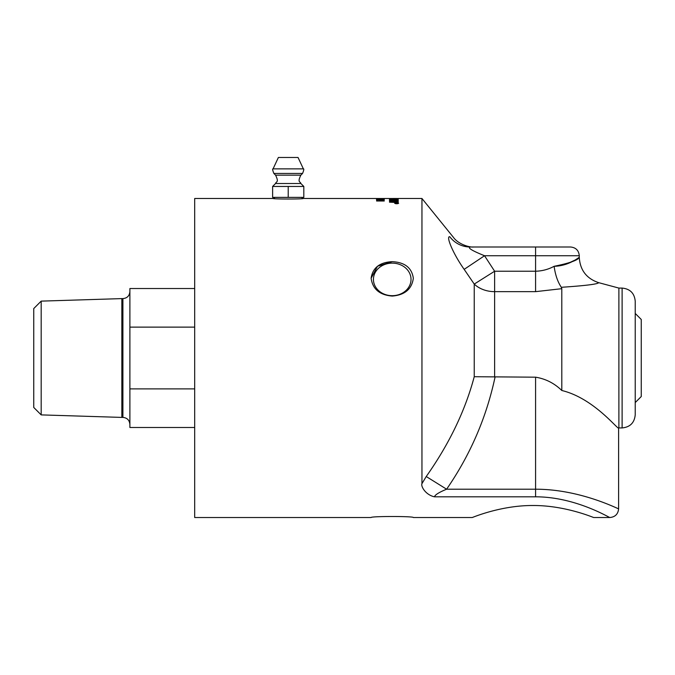 <?xml version="1.0" encoding="UTF-8"?>
<svg xmlns="http://www.w3.org/2000/svg" width="675" height="675" viewBox="0 0 675 675"><rect width="100%" height="100%" fill="white"/><g stroke="black" fill="none" stroke-linecap="round" stroke-linejoin="round"><path stroke-width="1.01" d="M376.591 199.699L384.269 200.028M382.058 199.606L384.269 199.918L382.151 200.256L377.494 199.741L377.494 200.256L376.591 200.256L376.591 199.589L383.493 199.918M382.944 199.133L377.232 199.235L382.944 199.133M377.772 199.437L377.232 199.235M382.978 199.437L383.493 199.226M376.464 199.336L377.409 199.176M383.358 199.176L384.21 199.285M377.249 199.074L384.269 199.235L377.249 199.184M389.492 202.036A1066.382 963.571 -64.5 0 1 394.546 201.614L397.06 201.428L394.824 201.251A3864.417 3720.617 -131.3 0 0 389.492 201.049L389.492 200.964A3819.378 3679.661 49.7 0 1 398.233 201.285M389.492 201.049L389.492 200.855A3816.982 3677.248 49.7 0 1 398.233 201.175L398.233 201.412A987.145 886.545 113.9 0 0 394.959 201.69L390.825 202.011L393.103 202.196A3856.427 3687.888 44.1 0 1 398.233 202.424M390.825 202.011L393.103 202.095A3854.005 3685.466 44.1 0 1 398.233 202.323L398.233 202.576A3870.965 3698.089 -136.6 0 0 389.492 202.179L389.492 201.926A1065.876 963.006 -64.5 0 1 394.546 201.504L397.06 201.327M389.492 199.538A3819.378 3714.424 61.3 0 1 398.233 199.741L398.233 199.783A3813.446 3704.965 -120.3 0 0 390.488 199.581L390.488 200.171L389.492 200.146L389.492 199.429A3816.982 3711.985 61.4 0 1 398.233 199.64L398.233 199.783M389.948 198.61L393.424 198.636A3806.494 3721.908 77.6 0 1 398.233 198.686L398.233 198.745A3808.249 3722.338 -104.3 0 0 393.103 198.686L389.348 198.543L393.466 198.492A3843.062 3762.231 87 0 1 398.233 198.501L303.185 198.492C303.784 199.193 272.649 199.193 273.248 198.492L274.396 198.585L274.396 197.378M398.233 198.526A3831.19 3749.979 -94.9 0 0 392.867 198.501L390.319 198.543M398.233 198.492L421.951 198.492L421.951 483.654C420.711 486.422 425.655 494.893 434.455 496.817C425.655 494.893 420.711 486.422 421.951 483.654L426.229 476.525L421.951 483.646M397.246 198.939L394.495 199.041L397.246 198.939A3819.378 3731.349 73.2 0 1 398.233 198.973M397.246 199.091L394.495 199.041M393.508 198.88L390.488 198.99L393.508 198.88M390.538 199.184L393.508 199.057M389.492 198.863A3819.378 3731.349 73.2 0 1 390.488 198.872M393.508 198.914A3819.378 3731.349 73.2 0 1 394.495 198.922M389.492 199.057L389.492 198.754A3816.982 3728.902 73.2 0 1 398.233 198.863L396.157 199.37L389.492 199.057M389.492 200.517L389.492 200.441A3819.378 3692.225 53 0 1 398.233 200.728L398.233 200.812A3816.982 3685.407 -128.2 0 0 389.492 200.517L389.492 200.332A3816.982 3689.803 53 0 1 398.233 200.618L398.233 200.812M397.794 203.698L398.301 203.302L396.655 202.905L395.018 203.302L398.301 203.302M395.533 203.707L395.018 203.302M397.896 203.04L398.613 203.352M394.698 203.352L395.423 203.04M396.655 202.829L398.63 203.302L396.655 203.791L394.689 203.302L396.655 202.905M397.406 203.175L396.765 203.276L397.406 203.175M397.406 203.268L396.765 203.276M395.567 203.529L396.47 203.226L395.567 203.091L396.765 203.2M395.567 203.42L396.402 203.285M382.944 198.56L377.232 198.593L382.944 198.56M376.464 198.703L384.269 198.593L377.249 198.543M378.894 198.948L379.839 198.948M381.755 200.627L384.269 200.998L376.591 200.998L382.573 200.939L381.442 200.526L384.269 200.998M376.591 200.998L382.573 200.829M535.579 496.817L535.579 489.206C580.736 489.173 619.068 509.541 618.612 508.781C619.085 509.532 580.711 489.189 535.579 489.206L446.605 489.206C439.062 492.311 435.012 494.843 434.455 496.817L535.579 496.817C575.961 496.783 610.293 518.316 609.879 517.523L609.787 517.48M554.302 266.296L554.124 266.296C569.725 265.967 579.884 256.407 579.26 257.361C578.078 260.153 569.7 263.132 554.124 266.296C548.37 269.401 542.185 271.046 535.579 271.232L535.579 291.651L561.794 288.681L561.803 390.496C593.798 398.174 617.844 429.874 618.612 428.009L618.612 508.781C618.097 514.088 615.178 516.999 609.879 517.523L593.705 517.523C594.321 517.944 565.65 505.33 532.955 505.507C500.259 505.33 471.597 517.944 472.205 517.523L413.336 517.523C414.011 516.164 370.457 516.164 371.123 517.523L194.687 517.523L194.687 198.492L273.248 198.492M371.123 517.523C370.457 516.164 414.011 516.164 413.336 517.523M472.205 517.523C471.597 517.944 500.259 505.33 532.955 505.507C565.65 505.33 594.321 517.944 593.705 517.523M302.037 197.378L302.037 198.585L303.185 198.492M392.234 261.664C404.798 262.297 411.834 267.823 413.336 278.243C411.834 289.102 404.798 295.043 392.234 296.072C379.662 295.043 372.625 289.102 371.123 278.243C372.625 267.823 379.662 262.297 392.234 261.664L377.511 266.245L371.123 278.243M296.013 186.452L303.817 186.452L303.817 197.378L288.217 197.378L288.217 186.452L296.013 186.452M288.217 197.378L272.616 197.378L272.616 186.452L288.217 186.452M272.616 186.452L275.56 183.507L300.873 183.507L303.817 186.452M273.864 173.441L275.569 175.162L300.856 175.162L302.569 173.441L273.864 173.441C272.565 170.184 272.295 168.657 273.071 168.868L278.378 157.477L298.046 157.477L303.362 168.868C304.13 168.657 303.868 170.184 302.569 173.441M635.226 402.57L641.25 396.546L641.25 319.469L635.226 313.445M41.183 301.126L33.75 308.559L33.75 407.455L41.183 414.889L41.183 301.126L121.838 298.603L121.838 417.412L41.183 414.889M194.687 388.893L129.895 388.893L129.895 427.494L194.687 427.494M194.687 288.52L129.895 288.52L129.895 327.122L194.687 327.122M129.895 388.893L129.895 327.122M121.838 298.603L122.909 298.603L122.909 417.412L121.838 417.412M373.435 279.408A18.79 16.276 180 0 1 392.234 263.132A18.79 16.276 180 0 1 411.024 279.408A18.79 16.276 180 0 1 392.234 295.684A18.79 16.276 180 0 1 373.435 279.408M622.114 427.933C630.079 427.157 634.449 422.786 635.226 414.821L635.226 301.193C634.449 293.228 630.079 288.858 622.114 288.082L622.114 427.933L618.891 427.933L618.891 288.082L622.114 288.082M495.037 377.182C486.397 417.589 470.256 454.933 446.605 489.206L426.229 476.525C449.212 443.947 465.21 410.678 474.238 376.718L535.579 377.182C545.611 378.802 554.352 383.24 561.803 390.496C554.352 383.24 545.611 378.802 535.579 377.182L535.579 489.206M554.124 266.296C555.297 274.877 557.685 281.863 561.296 287.246L561.803 287.263C585.444 285.668 597.755 284.141 598.717 282.673C597.679 284.158 585.377 285.685 561.803 287.263L561.862 287.263M566.544 264.052L574.712 260.221M494.623 377.165L494.623 271.232L474.238 284.082A26.224 20.419 180 0 0 494.623 291.651L535.579 291.651M561.794 288.681L561.296 287.255M484.54 255.741L535.579 255.741L535.579 271.232L494.623 271.232L484.54 255.741C472.171 250.754 467.387 247.843 470.188 246.999C467.387 247.843 472.171 250.754 484.54 255.741L464.164 269.359L474.238 284.082L474.238 376.718M421.951 198.492L453.364 237.279C458.165 244.139 469.302 247.523 473.74 246.999L535.579 246.999L535.579 255.741L579.285 255.741C578.762 250.433 575.851 247.514 570.544 246.999L470.188 246.999C474.896 246.999 474.896 246.999 470.188 246.999C474.896 246.999 474.896 246.999 470.188 246.999A26.224 25.718 90 0 1 449.812 236.765C445.568 235.735 453.229 253.994 464.164 269.359M449.812 236.765C454.52 237.44 454.52 237.44 449.812 236.765M273.071 168.868L303.362 168.868M300.873 183.507C300.35 181.28 297.135 182.765 300.856 175.162M275.56 183.507C276.075 181.28 279.298 182.765 275.569 175.162M122.909 298.603C127.153 298.19 129.482 295.861 129.895 291.617M122.909 417.412C127.153 417.825 129.482 420.154 129.895 424.398M598.717 282.682C586.55 278.598 580.07 270.152 579.277 257.352L579.285 255.741M618.891 288.082L598.717 282.673"/></g></svg>
